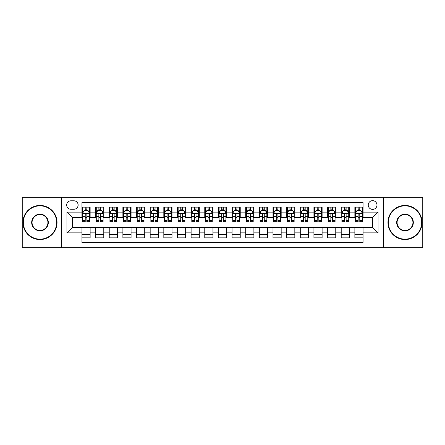 <?xml version="1.0" encoding="UTF-8"?>
<svg xmlns="http://www.w3.org/2000/svg" width="445" height="445" viewBox="0 0 445 445"><rect width="100%" height="100%" fill="white"/><g stroke="black" fill="none" stroke-linecap="round" stroke-linejoin="round"><path stroke-width="0.67" d="M372.604 200.667A4.367 4.367 0 0 0 368.238 205.034A4.367 4.367 0 0 0 372.604 209.4A4.367 4.367 0 0 0 376.971 205.034A4.367 4.367 0 0 0 372.604 200.667M383.518 247.743L422.75 247.743L422.75 197.257L383.518 197.257L383.518 247.743L61.482 247.743L61.482 197.257L22.25 197.257L22.25 247.743L61.482 247.743M363.048 207.148L354.865 207.148L354.865 212.132L349.403 212.132L349.403 217.588L354.865 217.588L354.865 212.132M349.403 212.132L349.403 207.148L341.215 207.148L341.215 212.132L335.758 212.132L335.758 217.588L341.215 217.588L341.215 212.132M335.758 212.132L335.758 207.148L327.57 207.148L327.57 212.132L322.113 212.132L322.113 217.588L327.57 217.588L327.57 212.132M322.113 212.132L322.113 207.148L313.925 207.148L313.925 212.132L308.468 212.132L308.468 217.588L313.925 217.588L313.925 212.132M308.468 212.132L308.468 207.148L300.28 207.148L300.28 212.132L294.824 212.132L294.824 217.588L300.28 217.588L300.28 212.132M294.824 212.132L294.824 207.148L286.636 207.148L286.636 212.132L281.179 212.132L281.179 217.588L286.636 217.588L286.636 212.132M281.179 212.132L281.179 207.148L272.991 207.148L272.991 212.132L267.528 212.132L267.528 217.588L272.991 217.588L272.991 212.132M267.528 212.132L267.528 207.148L259.346 207.148L259.346 212.132L253.884 212.132L253.884 217.588L259.346 217.588L259.346 212.132M253.884 212.132L253.884 207.148L245.696 207.148L245.696 212.132L240.239 212.132L240.239 217.588L245.696 217.588L245.696 212.132M240.239 212.132L240.239 207.148L232.051 207.148L232.051 212.132L226.594 212.132L226.594 217.588L232.051 217.588L232.051 212.132M226.594 212.132L226.594 207.148L218.406 207.148L218.406 212.132L212.949 212.132L212.949 217.588L218.406 217.588L218.406 212.132M212.949 212.132L212.949 207.148L204.761 207.148L204.761 212.132L199.304 212.132L199.304 217.588L204.761 217.588L204.761 212.132M199.304 212.132L199.304 207.148L191.116 207.148L191.116 212.132L185.654 212.132L185.654 217.588L191.116 217.588L191.116 212.132M185.654 212.132L185.654 207.148L177.472 207.148L177.472 212.132L172.009 212.132L172.009 217.588L177.472 217.588L177.472 212.132M172.009 212.132L172.009 207.148L163.821 207.148L163.821 212.132L158.364 212.132L158.364 217.588L163.821 217.588L163.821 212.132M158.364 212.132L158.364 207.148L150.176 207.148L150.176 212.132L144.72 212.132L144.72 217.588L150.176 217.588L150.176 212.132M144.72 212.132L144.72 207.148L136.532 207.148L136.532 212.132L131.075 212.132L131.075 217.588L136.532 217.588L136.532 212.132M131.075 212.132L131.075 207.148L122.887 207.148L122.887 212.132L117.43 212.132L117.43 217.588L122.887 217.588L122.887 212.132M117.43 212.132L117.43 207.148L109.242 207.148L109.242 212.132L103.785 212.132L103.785 217.588L109.242 217.588L109.242 212.132M103.785 212.132L103.785 207.148L95.597 207.148L95.597 217.588L90.135 217.588L90.135 207.148L81.952 207.148M81.952 237.853L90.135 237.853L90.135 227.412L95.597 227.412L95.597 237.853L103.785 237.853L103.785 227.412L109.242 227.412L109.242 232.869L103.785 232.869M109.242 232.869L109.242 237.853L117.43 237.853L117.43 227.412L122.887 227.412L122.887 232.869L117.43 232.869M122.887 232.869L122.887 237.853L131.075 237.853L131.075 227.412L136.532 227.412L136.532 232.869L131.075 232.869M136.532 232.869L136.532 237.853L144.72 237.853L144.72 227.412L150.176 227.412L150.176 232.869L144.72 232.869M150.176 232.869L150.176 237.853L158.364 237.853L158.364 227.412L163.821 227.412L163.821 232.869L158.364 232.869M163.821 232.869L163.821 237.853L172.009 237.853L172.009 227.412L177.472 227.412L177.472 232.869L172.009 232.869M177.472 232.869L177.472 237.853L185.654 237.853L185.654 227.412L191.116 227.412L191.116 232.869L185.654 232.869M191.116 232.869L191.116 237.853L199.304 237.853L199.304 227.412L204.761 227.412L204.761 232.869L199.304 232.869M204.761 232.869L204.761 237.853L212.949 237.853L212.949 227.412L218.406 227.412L218.406 232.869L212.949 232.869M218.406 232.869L218.406 237.853L226.594 237.853L226.594 227.412L232.051 227.412L232.051 232.869L226.594 232.869M232.051 232.869L232.051 237.853L240.239 237.853L240.239 227.412L245.696 227.412L245.696 232.869L240.239 232.869M245.696 232.869L245.696 237.853L253.884 237.853L253.884 227.412L259.346 227.412L259.346 232.869L253.884 232.869M259.346 232.869L259.346 237.853L267.528 237.853L267.528 227.412L272.991 227.412L272.991 232.869L267.528 232.869M272.991 232.869L272.991 237.853L281.179 237.853L281.179 227.412L286.636 227.412L286.636 232.869L281.179 232.869M286.636 232.869L286.636 237.853L294.824 237.853L294.824 227.412L300.28 227.412L300.28 232.869L294.824 232.869M300.28 232.869L300.28 237.853L308.468 237.853L308.468 227.412L313.925 227.412L313.925 232.869L308.468 232.869M313.925 232.869L313.925 237.853L322.113 237.853L322.113 227.412L327.57 227.412L327.57 232.869L322.113 232.869M327.57 232.869L327.57 237.853L335.758 237.853L335.758 227.412L341.215 227.412L341.215 232.869L335.758 232.869M341.215 232.869L341.215 237.853L349.403 237.853L349.403 227.412L354.865 227.412L354.865 232.869L349.403 232.869M70.894 209.261L73.898 209.261A4.228 4.228 0 0 0 78.131 205.034A4.228 4.228 0 0 0 73.898 200.801L70.894 200.801A4.228 4.228 0 0 0 66.667 205.034A4.228 4.228 0 0 0 70.894 209.261M383.518 197.257L61.482 197.257M363.048 212.132L363.048 202.575L81.952 202.575L81.952 217.588L72.396 217.588L72.396 227.412L81.952 227.412L81.952 242.425L363.048 242.425L363.048 227.412L372.604 227.412L372.604 217.588L363.048 217.588L363.048 212.132L378.061 212.132L378.061 232.869L363.048 232.869M81.952 232.869L66.939 232.869L66.939 212.132L81.952 212.132M354.865 232.869L354.865 237.853L363.048 237.853M81.952 210.557L82.631 210.557M85.223 210.557L86.864 210.557M89.456 210.557L90.135 210.557M81.952 217.449L82.631 217.449M85.223 217.449L86.864 217.449M89.456 217.449L90.135 217.449M81.952 227.551L90.135 227.551M81.952 234.443L90.135 234.443M95.597 217.449L96.276 217.449M98.868 217.449L100.509 217.449M103.101 217.449L103.785 217.449M95.597 210.557L96.276 210.557M98.868 210.557L100.509 210.557M103.101 210.557L103.785 210.557M95.597 227.551L103.785 227.551M95.597 234.443L103.785 234.443M109.242 227.551L117.43 227.551M109.242 234.443L117.43 234.443M109.242 210.557L109.921 210.557M112.518 210.557L114.154 210.557M116.746 210.557L117.43 210.557M109.242 217.449L109.921 217.449M112.518 217.449L114.154 217.449M116.746 217.449L117.43 217.449M122.887 227.551L131.075 227.551M122.887 234.443L131.075 234.443M122.887 210.557L123.571 210.557M126.163 210.557L127.798 210.557M130.391 210.557L131.075 210.557M122.887 217.449L123.571 217.449M126.163 217.449L127.798 217.449M130.391 217.449L131.075 217.449M136.532 227.551L144.72 227.551M136.532 234.443L144.72 234.443M136.532 210.557L137.216 210.557M139.808 210.557L141.443 210.557M144.035 210.557L144.72 210.557M136.532 217.449L137.216 217.449M139.808 217.449L141.443 217.449M144.035 217.449L144.72 217.449M150.176 227.551L158.364 227.551M150.176 234.443L158.364 234.443M150.176 210.557L150.861 210.557M153.453 210.557L155.088 210.557M157.686 210.557L158.364 210.557M150.176 217.449L150.861 217.449M153.453 217.449L155.088 217.449M157.686 217.449L158.364 217.449M163.821 227.551L172.009 227.551M163.821 234.443L172.009 234.443M163.821 210.557L164.505 210.557M167.097 210.557L168.738 210.557M171.331 210.557L172.009 210.557M163.821 217.449L164.505 217.449M167.097 217.449L168.738 217.449M171.331 217.449L172.009 217.449M177.472 227.551L185.654 227.551M177.472 234.443L185.654 234.443M177.472 210.557L178.15 210.557M180.742 210.557L182.383 210.557M184.975 210.557L185.654 210.557M177.472 217.449L178.15 217.449M180.742 217.449L182.383 217.449M184.975 217.449L185.654 217.449M191.116 227.551L199.304 227.551M191.116 234.443L199.304 234.443M191.116 210.557L191.795 210.557M194.393 210.557L196.028 210.557M198.62 210.557L199.304 210.557M191.116 217.449L191.795 217.449M194.393 217.449L196.028 217.449M198.62 217.449L199.304 217.449M204.761 227.551L212.949 227.551M204.761 234.443L212.949 234.443M204.761 210.557L205.445 210.557M208.037 210.557L209.673 210.557M212.265 210.557L212.949 210.557M204.761 217.449L205.445 217.449M208.037 217.449L209.673 217.449M212.265 217.449L212.949 217.449M218.406 227.551L226.594 227.551M218.406 234.443L226.594 234.443M218.406 210.557L219.09 210.557M221.682 210.557L223.318 210.557M225.91 210.557L226.594 210.557M218.406 217.449L219.09 217.449M221.682 217.449L223.318 217.449M225.91 217.449L226.594 217.449M232.051 227.551L240.239 227.551M232.051 234.443L240.239 234.443M232.051 210.557L232.735 210.557M235.327 210.557L236.963 210.557M239.555 210.557L240.239 210.557M232.051 217.449L232.735 217.449M235.327 217.449L236.963 217.449M239.555 217.449L240.239 217.449M245.696 227.551L253.884 227.551M245.696 234.443L253.884 234.443M245.696 210.557L246.38 210.557M248.972 210.557L250.607 210.557M253.205 210.557L253.884 210.557M245.696 217.449L246.38 217.449M248.972 217.449L250.607 217.449M253.205 217.449L253.884 217.449M259.346 227.551L267.528 227.551M259.346 234.443L267.528 234.443M259.346 210.557L260.025 210.557M262.617 210.557L264.258 210.557M266.85 210.557L267.528 210.557M259.346 217.449L260.025 217.449M262.617 217.449L264.258 217.449M266.85 217.449L267.528 217.449M272.991 227.551L281.179 227.551M272.991 234.443L281.179 234.443M272.991 210.557L273.669 210.557M276.262 210.557L277.903 210.557M280.495 210.557L281.179 210.557M272.991 217.449L273.669 217.449M276.262 217.449L277.903 217.449M280.495 217.449L281.179 217.449M286.636 227.551L294.824 227.551M286.636 234.443L294.824 234.443M286.636 210.557L287.314 210.557M289.912 210.557L291.547 210.557M294.139 210.557L294.824 210.557M286.636 217.449L287.314 217.449M289.912 217.449L291.547 217.449M294.139 217.449L294.824 217.449M300.28 227.551L308.468 227.551M300.28 234.443L308.468 234.443M300.28 210.557L300.965 210.557M303.557 210.557L305.192 210.557M307.784 210.557L308.468 210.557M300.28 217.449L300.965 217.449M303.557 217.449L305.192 217.449M307.784 217.449L308.468 217.449M313.925 227.551L322.113 227.551M313.925 234.443L322.113 234.443M313.925 210.557L314.609 210.557M317.202 210.557L318.837 210.557M321.429 210.557L322.113 210.557M313.925 217.449L314.609 217.449M317.202 217.449L318.837 217.449M321.429 217.449L322.113 217.449M327.57 227.551L335.758 227.551M327.57 234.443L335.758 234.443M327.57 210.557L328.254 210.557M330.846 210.557L332.482 210.557M335.079 210.557L335.758 210.557M327.57 217.449L328.254 217.449M330.846 217.449L332.482 217.449M335.079 217.449L335.758 217.449M341.215 227.551L349.403 227.551M341.215 234.443L349.403 234.443M341.215 210.557L341.899 210.557M344.491 210.557L346.132 210.557M348.724 210.557L349.403 210.557M341.215 217.449L341.899 217.449M344.491 217.449L346.132 217.449M348.724 217.449L349.403 217.449M354.865 227.551L363.048 227.551M354.865 234.443L363.048 234.443M354.865 210.557L355.544 210.557M358.136 210.557L359.777 210.557M362.369 210.557L363.048 210.557M354.865 217.449L355.544 217.449M358.136 217.449L359.777 217.449M362.369 217.449L363.048 217.449M72.396 217.588L66.939 212.132M72.396 227.412L66.939 232.869M378.061 212.132L372.604 217.588M378.061 232.869L372.604 227.412M86.864 208.922L85.223 208.922M89.456 220.57L86.864 220.57L86.864 221.682L89.456 221.682L89.456 213.355L88.088 210.63L83.999 210.63L82.631 213.355L82.631 221.682L85.223 221.682L85.223 220.57L82.631 220.57M82.631 213.355L82.631 207.148M89.456 213.355L89.456 207.148M85.223 210.63L85.223 207.148M86.864 207.148L86.864 210.63M86.864 220.57L86.864 214.379C86.319 213.327 85.774 213.327 85.223 214.379L85.223 220.57M39.989 205.851A16.649 16.649 0 0 0 23.34 222.5A16.649 16.649 0 0 0 39.989 239.149A16.649 16.649 0 0 0 56.637 222.5A16.649 16.649 0 0 0 39.989 205.851M39.989 239.555A17.055 17.055 0 0 1 22.934 222.5A17.055 17.055 0 0 1 39.989 205.445A17.055 17.055 0 0 1 57.049 222.5A17.055 17.055 0 0 1 39.989 239.555M39.989 214.179A8.322 8.322 0 0 1 48.316 222.5A8.322 8.322 0 0 1 39.989 230.821A8.322 8.322 0 0 1 31.667 222.5A8.322 8.322 0 0 1 39.989 214.179M39.989 230.415A7.915 7.915 0 0 0 47.904 222.5A7.915 7.915 0 0 0 39.989 214.585A7.915 7.915 0 0 0 32.073 222.5A7.915 7.915 0 0 0 39.989 230.415M405.011 205.851A16.649 16.649 0 0 0 388.363 222.5A16.649 16.649 0 0 0 405.011 239.149A16.649 16.649 0 0 0 421.66 222.5A16.649 16.649 0 0 0 405.011 205.851M405.011 239.555A17.055 17.055 0 0 1 387.951 222.5A17.055 17.055 0 0 1 405.011 205.445A17.055 17.055 0 0 1 422.066 222.5A17.055 17.055 0 0 1 405.011 239.555M405.011 214.179A8.322 8.322 0 0 1 413.333 222.5A8.322 8.322 0 0 1 405.011 230.821A8.322 8.322 0 0 1 396.684 222.5A8.322 8.322 0 0 1 405.011 214.179M405.011 230.415A7.915 7.915 0 0 0 412.927 222.5A7.915 7.915 0 0 0 405.011 214.585A7.915 7.915 0 0 0 397.096 222.5A7.915 7.915 0 0 0 405.011 230.415M100.509 208.922L98.868 208.922M103.101 220.57L100.509 220.57L100.509 221.682L103.101 221.682L103.101 213.355L101.738 210.63L97.644 210.63L96.276 213.355L96.276 221.682L98.868 221.682L98.868 220.57L96.276 220.57M96.276 213.355L96.276 207.148M103.101 213.355L103.101 207.148M98.868 210.63L98.868 207.148M100.509 207.148L100.509 210.63M100.509 220.57L100.509 214.379C99.964 213.327 99.419 213.327 98.868 214.379L98.868 220.57M114.154 208.922L112.518 208.922M116.746 220.57L114.154 220.57L114.154 221.682L116.746 221.682L116.746 213.355L115.383 210.63L111.289 210.63L109.921 213.355L109.921 221.682L112.518 221.682L112.518 220.57L109.921 220.57M109.921 213.355L109.921 207.148M116.746 213.355L116.746 207.148M112.518 210.63L112.518 207.148M114.154 207.148L114.154 210.63M114.154 220.57L114.154 214.379C113.609 213.327 113.063 213.327 112.518 214.379L112.518 220.57M127.798 208.922L126.163 208.922M130.391 220.57L127.798 220.57L127.798 221.682L130.391 221.682L130.391 213.355L129.028 210.63L124.934 210.63L123.571 213.355L123.571 221.682L126.163 221.682L126.163 220.57L123.571 220.57M123.571 213.355L123.571 207.148M130.391 213.355L130.391 207.148M126.163 210.63L126.163 207.148M127.798 207.148L127.798 210.63M127.798 220.57L127.798 214.379C127.253 213.327 126.708 213.327 126.163 214.379L126.163 220.57M141.443 208.922L139.808 208.922M144.035 220.57L141.443 220.57L141.443 221.682L144.035 221.682L144.035 213.355L142.673 210.63L138.579 210.63L137.216 213.355L137.216 221.682L139.808 221.682L139.808 220.57L137.216 220.57M137.216 213.355L137.216 207.148M144.035 213.355L144.035 207.148M139.808 210.63L139.808 207.148M141.443 207.148L141.443 210.63M141.443 220.57L141.443 214.379C140.898 213.327 140.353 213.327 139.808 214.379L139.808 220.57M155.088 208.922L153.453 208.922M157.686 220.57L155.088 220.57L155.088 221.682L157.686 221.682L157.686 213.355L156.317 210.63L152.223 210.63L150.861 213.355L150.861 221.682L153.453 221.682L153.453 220.57L150.861 220.57M150.861 213.355L150.861 207.148M157.686 213.355L157.686 207.148M153.453 210.63L153.453 207.148M155.088 207.148L155.088 210.63M155.088 220.57L155.088 214.379C154.543 213.327 153.998 213.327 153.453 214.379L153.453 220.57M168.738 208.922L167.097 208.922M171.331 220.57L168.738 220.57L168.738 221.682L171.331 221.682L171.331 213.355L169.962 210.63L165.868 210.63L164.505 213.355L164.505 221.682L167.097 221.682L167.097 220.57L164.505 220.57M164.505 213.355L164.505 207.148M171.331 213.355L171.331 207.148M167.097 210.63L167.097 207.148M168.738 207.148L168.738 210.63M168.738 220.57L168.738 214.379C168.193 213.327 167.643 213.327 167.097 214.379L167.097 220.57M182.383 208.922L180.742 208.922M184.975 220.57L182.383 220.57L182.383 221.682L184.975 221.682L184.975 213.355L183.613 210.63L179.519 210.63L178.15 213.355L178.15 221.682L180.742 221.682L180.742 220.57L178.15 220.57M178.15 213.355L178.15 207.148M184.975 213.355L184.975 207.148M180.742 210.63L180.742 207.148M182.383 207.148L182.383 210.63M182.383 220.57L182.383 214.379C181.838 213.327 181.293 213.327 180.742 214.379L180.742 220.57M196.028 208.922L194.393 208.922M198.62 220.57L196.028 220.57L196.028 221.682L198.62 221.682L198.62 213.355L197.257 210.63L193.163 210.63L191.795 213.355L191.795 221.682L194.393 221.682L194.393 220.57L191.795 220.57M191.795 213.355L191.795 207.148M198.62 213.355L198.62 207.148M194.393 210.63L194.393 207.148M196.028 207.148L196.028 210.63M196.028 220.57L196.028 214.379C195.483 213.327 194.938 213.327 194.393 214.379L194.393 220.57M209.673 208.922L208.037 208.922M212.265 220.57L209.673 220.57L209.673 221.682L212.265 221.682L212.265 213.355L210.902 210.63L206.808 210.63L205.445 213.355L205.445 221.682L208.037 221.682L208.037 220.57L205.445 220.57M205.445 213.355L205.445 207.148M212.265 213.355L212.265 207.148M208.037 210.63L208.037 207.148M209.673 207.148L209.673 210.63M209.673 220.57L209.673 214.379C209.128 213.327 208.583 213.327 208.037 214.379L208.037 220.57M223.318 208.922L221.682 208.922M225.91 220.57L223.318 220.57L223.318 221.682L225.91 221.682L225.91 213.355L224.547 210.63L220.453 210.63L219.09 213.355L219.09 221.682L221.682 221.682L221.682 220.57L219.09 220.57M219.09 213.355L219.09 207.148M225.91 213.355L225.91 207.148M221.682 210.63L221.682 207.148M223.318 207.148L223.318 210.63M223.318 220.57L223.318 214.379C222.773 213.327 222.227 213.327 221.682 214.379L221.682 220.57M236.963 208.922L235.327 208.922M239.555 220.57L236.963 220.57L236.963 221.682L239.555 221.682L239.555 213.355L238.192 210.63L234.098 210.63L232.735 213.355L232.735 221.682L235.327 221.682L235.327 220.57L232.735 220.57M232.735 213.355L232.735 207.148M239.555 213.355L239.555 207.148M235.327 210.63L235.327 207.148M236.963 207.148L236.963 210.63M236.963 220.57L236.963 214.379C236.417 213.327 235.872 213.327 235.327 214.379L235.327 220.57M250.607 208.922L248.972 208.922M253.205 220.57L250.607 220.57L250.607 221.682L253.205 221.682L253.205 213.355L251.837 210.63L247.743 210.63L246.38 213.355L246.38 221.682L248.972 221.682L248.972 220.57L246.38 220.57M246.38 213.355L246.38 207.148M253.205 213.355L253.205 207.148M248.972 210.63L248.972 207.148M250.607 207.148L250.607 210.63M250.607 220.57L250.607 214.379C250.062 213.327 249.517 213.327 248.972 214.379L248.972 220.57M264.258 208.922L262.617 208.922M266.85 220.57L264.258 220.57L264.258 221.682L266.85 221.682L266.85 213.355L265.481 210.63L261.387 210.63L260.025 213.355L260.025 221.682L262.617 221.682L262.617 220.57L260.025 220.57M260.025 213.355L260.025 207.148M266.85 213.355L266.85 207.148M262.617 210.63L262.617 207.148M264.258 207.148L264.258 210.63M264.258 220.57L264.258 214.379C263.713 213.327 263.167 213.327 262.617 214.379L262.617 220.57M277.903 208.922L276.262 208.922M280.495 220.57L277.903 220.57L277.903 221.682L280.495 221.682L280.495 213.355L279.132 210.63L275.038 210.63L273.669 213.355L273.669 221.682L276.262 221.682L276.262 220.57L273.669 220.57M273.669 213.355L273.669 207.148M280.495 213.355L280.495 207.148M276.262 210.63L276.262 207.148M277.903 207.148L277.903 210.63M277.903 220.57L277.903 214.379C277.357 213.327 276.812 213.327 276.262 214.379L276.262 220.57M291.547 208.922L289.912 208.922M294.139 220.57L291.547 220.57L291.547 221.682L294.139 221.682L294.139 213.355L292.777 210.63L288.683 210.63L287.314 213.355L287.314 221.682L289.912 221.682L289.912 220.57L287.314 220.57M287.314 213.355L287.314 207.148M294.139 213.355L294.139 207.148M289.912 210.63L289.912 207.148M291.547 207.148L291.547 210.63M291.547 220.57L291.547 214.379C291.002 213.327 290.457 213.327 289.912 214.379L289.912 220.57M305.192 208.922L303.557 208.922M307.784 220.57L305.192 220.57L305.192 221.682L307.784 221.682L307.784 213.355L306.421 210.63L302.327 210.63L300.965 213.355L300.965 221.682L303.557 221.682L303.557 220.57L300.965 220.57M300.965 213.355L300.965 207.148M307.784 213.355L307.784 207.148M303.557 210.63L303.557 207.148M305.192 207.148L305.192 210.63M305.192 220.57L305.192 214.379C304.647 213.327 304.102 213.327 303.557 214.379L303.557 220.57M318.837 208.922L317.202 208.922M321.429 220.57L318.837 220.57L318.837 221.682L321.429 221.682L321.429 213.355L320.066 210.63L315.972 210.63L314.609 213.355L314.609 221.682L317.202 221.682L317.202 220.57L314.609 220.57M314.609 213.355L314.609 207.148M321.429 213.355L321.429 207.148M317.202 210.63L317.202 207.148M318.837 207.148L318.837 210.63M318.837 220.57L318.837 214.379C318.292 213.327 317.747 213.327 317.202 214.379L317.202 220.57M332.482 208.922L330.846 208.922M335.079 220.57L332.482 220.57L332.482 221.682L335.079 221.682L335.079 213.355L333.711 210.63L329.617 210.63L328.254 213.355L328.254 221.682L330.846 221.682L330.846 220.57L328.254 220.57M328.254 213.355L328.254 207.148M335.079 213.355L335.079 207.148M330.846 210.63L330.846 207.148M332.482 207.148L332.482 210.63M332.482 220.57L332.482 214.379C331.937 213.327 331.392 213.327 330.846 214.379L330.846 220.57M346.132 208.922L344.491 208.922M348.724 220.57L346.132 220.57L346.132 221.682L348.724 221.682L348.724 213.355L347.356 210.63L343.262 210.63L341.899 213.355L341.899 221.682L344.491 221.682L344.491 220.57L341.899 220.57M341.899 213.355L341.899 207.148M348.724 213.355L348.724 207.148M344.491 210.63L344.491 207.148M346.132 207.148L346.132 210.63M346.132 220.57L346.132 214.379C345.587 213.327 345.036 213.327 344.491 214.379L344.491 220.57M359.777 208.922L358.136 208.922M362.369 220.57L359.777 220.57L359.777 221.682L362.369 221.682L362.369 213.355L361.001 210.63L356.912 210.63L355.544 213.355L355.544 221.682L358.136 221.682L358.136 220.57L355.544 220.57M355.544 213.355L355.544 207.148M362.369 213.355L362.369 207.148M358.136 210.63L358.136 207.148M359.777 207.148L359.777 210.63M359.777 220.57L359.777 214.379C359.232 213.327 358.687 213.327 358.136 214.379L358.136 220.57M95.597 232.869L90.135 232.869M95.597 212.132L90.135 212.132M89.423 213.288L82.664 213.288M82.631 211.381L83.621 211.381M88.466 211.381L89.456 211.381M85.223 216.52L82.631 216.52M89.456 216.52L86.864 216.52M86.864 209.79L85.223 209.79M103.068 213.288L96.309 213.288M96.276 211.381L97.266 211.381M102.111 211.381L103.101 211.381M98.868 216.52L96.276 216.52M103.101 216.52L100.509 216.52M100.509 209.79L98.868 209.79M116.712 213.288L109.96 213.288M109.921 211.381L110.911 211.381M115.756 211.381L116.746 211.381M112.518 216.52L109.921 216.52M116.746 216.52L114.154 216.52M114.154 209.79L112.518 209.79M130.357 213.288L123.604 213.288M123.571 211.381L124.555 211.381M129.4 211.381L130.391 211.381M126.163 216.52L123.571 216.52M130.391 216.52L127.798 216.52M127.798 209.79L126.163 209.79M144.002 213.288L137.249 213.288M137.216 211.381L138.206 211.381M143.051 211.381L144.035 211.381M139.808 216.52L137.216 216.52M144.035 216.52L141.443 216.52M141.443 209.79L139.808 209.79M157.647 213.288L150.894 213.288M150.861 211.381L151.851 211.381M156.696 211.381L157.686 211.381M153.453 216.52L150.861 216.52M157.686 216.52L155.088 216.52M155.088 209.79L153.453 209.79M171.297 213.288L164.539 213.288M164.505 211.381L165.495 211.381M170.34 211.381L171.331 211.381M167.097 216.52L164.505 216.52M171.331 216.52L168.738 216.52M168.738 209.79L167.097 209.79M184.942 213.288L178.184 213.288M178.15 211.381L179.14 211.381M183.985 211.381L184.975 211.381M180.742 216.52L178.15 216.52M184.975 216.52L182.383 216.52M182.383 209.79L180.742 209.79M198.587 213.288L191.834 213.288M191.795 211.381L192.785 211.381M197.63 211.381L198.62 211.381M194.393 216.52L191.795 216.52M198.62 216.52L196.028 216.52M196.028 209.79L194.393 209.79M212.232 213.288L205.479 213.288M205.445 211.381L206.43 211.381M211.275 211.381L212.265 211.381M208.037 216.52L205.445 216.52M212.265 216.52L209.673 216.52M209.673 209.79L208.037 209.79M225.876 213.288L219.124 213.288M219.09 211.381L220.08 211.381M224.92 211.381L225.91 211.381M221.682 216.52L219.09 216.52M225.91 216.52L223.318 216.52M223.318 209.79L221.682 209.79M239.521 213.288L232.768 213.288M232.735 211.381L233.725 211.381M238.57 211.381L239.555 211.381M235.327 216.52L232.735 216.52M239.555 216.52L236.963 216.52M236.963 209.79L235.327 209.79M253.166 213.288L246.413 213.288M246.38 211.381L247.37 211.381M252.215 211.381L253.205 211.381M248.972 216.52L246.38 216.52M253.205 216.52L250.607 216.52M250.607 209.79L248.972 209.79M266.816 213.288L260.058 213.288M260.025 211.381L261.015 211.381M265.86 211.381L266.85 211.381M262.617 216.52L260.025 216.52M266.85 216.52L264.258 216.52M264.258 209.79L262.617 209.79M280.461 213.288L273.703 213.288M273.669 211.381L274.66 211.381M279.505 211.381L280.495 211.381M276.262 216.52L273.669 216.52M280.495 216.52L277.903 216.52M277.903 209.79L276.262 209.79M294.106 213.288L287.353 213.288M287.314 211.381L288.304 211.381M293.149 211.381L294.139 211.381M289.912 216.52L287.314 216.52M294.139 216.52L291.547 216.52M291.547 209.79L289.912 209.79M307.751 213.288L300.998 213.288M300.965 211.381L301.949 211.381M306.794 211.381L307.784 211.381M303.557 216.52L300.965 216.52M307.784 216.52L305.192 216.52M305.192 209.79L303.557 209.79M321.396 213.288L314.643 213.288M314.609 211.381L315.6 211.381M320.445 211.381L321.429 211.381M317.202 216.52L314.609 216.52M321.429 216.52L318.837 216.52M318.837 209.79L317.202 209.79M335.041 213.288L328.288 213.288M328.254 211.381L329.244 211.381M334.089 211.381L335.079 211.381M330.846 216.52L328.254 216.52M335.079 216.52L332.482 216.52M332.482 209.79L330.846 209.79M348.691 213.288L341.932 213.288M341.899 211.381L342.889 211.381M347.734 211.381L348.724 211.381M344.491 216.52L341.899 216.52M348.724 216.52L346.132 216.52M346.132 209.79L344.491 209.79M362.336 213.288L355.577 213.288M355.544 211.381L356.534 211.381M361.379 211.381L362.369 211.381M358.136 216.52L355.544 216.52M362.369 216.52L359.777 216.52M359.777 209.79L358.136 209.79"/></g></svg>
